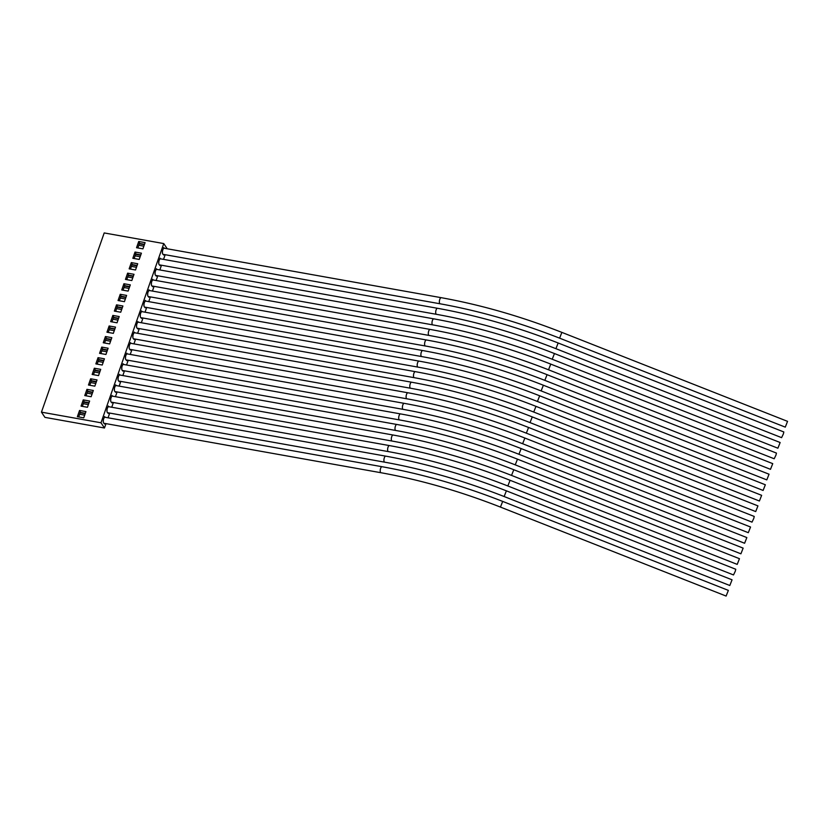 <?xml version="1.0" encoding="UTF-8"?>
<svg xmlns="http://www.w3.org/2000/svg" width="829" height="829" viewBox="0 0 829 829"><rect width="100%" height="100%" fill="white"/><g stroke="black" fill="none" stroke-linecap="round" stroke-linejoin="round"><path stroke-width="1.24" d="M787.55 421.36L785.27 427.132L559.606 338.159L561.875 332.388L787.55 421.36M163.158 254.348L440.137 303.797A3.098 1.223 100.1 0 1 439.722 303.487A3.098 1.223 100.1 0 1 439.774 299.383A3.098 1.223 100.1 0 1 441.225 297.684L164.256 248.244A3.098 1.223 100.1 0 0 164.204 248.234A3.098 1.223 100.1 0 0 163.282 248.918A3.098 1.223 100.1 0 0 162.484 251.208A3.098 1.223 100.1 0 0 162.453 253.228A3.098 1.223 100.1 0 0 162.743 254.037A3.098 1.223 100.1 0 0 163.158 254.348A3.098 1.223 100.1 0 0 163.209 254.358L163.655 255.021L163.852 254.472M104.071 418.003L104.578 416.541L105.065 417.267A3.057 1.202 100.1 0 0 104.071 418.003A3.057 1.202 100.1 0 0 103.345 420.075A3.057 1.202 100.1 0 0 103.314 422.251A3.057 1.202 100.1 0 0 103.584 422.977A3.057 1.202 100.1 0 0 103.998 423.277L104.485 424.002L104.692 423.401M728.359 590.383L726.111 596.061L500.447 507.089L502.685 501.41L728.359 590.383M107.77 407.443L108.278 405.982L108.765 406.707A3.057 1.202 100.1 0 0 107.77 407.443A3.057 1.202 100.1 0 0 107.045 409.516A3.057 1.202 100.1 0 0 107.014 411.692A3.057 1.202 100.1 0 0 107.283 412.417A3.057 1.202 100.1 0 0 107.697 412.718L108.184 413.443L108.392 412.842M732.059 579.813L729.81 585.502L504.146 496.53L506.384 490.841L732.059 579.813M389.443 445.587C429.225 452.779 469.442 464.344 510.084 480.281L507.845 485.97C467.566 470.178 427.743 458.717 388.366 451.608A3.057 1.202 100.1 0 1 387.962 451.297A3.057 1.202 100.1 0 1 388.013 447.266A3.057 1.202 100.1 0 1 389.443 445.587L112.464 396.148A3.057 1.202 100.1 0 0 112.454 396.138A3.057 1.202 100.1 0 0 111.469 396.873A3.057 1.202 100.1 0 0 110.744 398.956A3.057 1.202 100.1 0 0 110.713 401.132A3.057 1.202 100.1 0 0 110.982 401.858A3.057 1.202 100.1 0 0 111.387 402.158A3.057 1.202 100.1 0 0 111.397 402.158L111.874 402.884L112.091 402.283M510.084 480.281L735.758 569.254L735.302 571.212L733.51 574.943L507.845 485.97M115.169 386.314L115.677 384.863L116.153 385.578A3.057 1.202 100.1 0 0 116.153 385.578A3.057 1.202 100.1 0 0 115.169 386.314A3.057 1.202 100.1 0 0 114.443 388.397A3.057 1.202 100.1 0 0 114.412 390.573A3.057 1.202 100.1 0 0 114.682 391.288A3.057 1.202 100.1 0 0 115.086 391.599A3.057 1.202 100.1 0 0 115.096 391.599L115.573 392.314L115.791 391.723M739.458 558.694L737.209 564.383L511.534 475.411L513.783 469.722L739.458 558.694M118.868 375.755L119.376 374.304L119.853 375.019A3.057 1.202 100.1 0 0 119.853 375.019A3.057 1.202 100.1 0 0 118.868 375.755A3.057 1.202 100.1 0 0 118.132 377.837A3.057 1.202 100.1 0 0 118.112 380.014A3.057 1.202 100.1 0 0 118.381 380.729A3.057 1.202 100.1 0 0 118.785 381.039A3.057 1.202 100.1 0 0 118.796 381.039L119.272 381.754L119.48 381.164M743.147 548.135L740.908 553.813L515.234 464.851L517.483 459.162L743.147 548.135M122.568 365.195L123.075 363.734L123.552 364.459A3.057 1.202 100.1 0 0 123.552 364.459A3.057 1.202 100.1 0 0 122.568 365.195A3.057 1.202 100.1 0 0 121.832 367.268A3.057 1.202 100.1 0 0 121.811 369.444A3.057 1.202 100.1 0 0 122.081 370.169A3.057 1.202 100.1 0 0 122.485 370.48A3.057 1.202 100.1 0 0 122.495 370.48L122.972 371.195L123.179 370.604M746.846 537.575L744.608 543.254L518.933 454.282L521.182 448.603L746.846 537.575M126.267 354.636L126.775 353.175L127.251 353.9A3.057 1.202 100.1 0 0 127.251 353.9A3.057 1.202 100.1 0 0 126.267 354.636A3.057 1.202 100.1 0 0 125.531 356.708A3.057 1.202 100.1 0 0 125.5 358.884A3.057 1.202 100.1 0 0 125.78 359.61A3.057 1.202 100.1 0 0 126.184 359.91A3.057 1.202 100.1 0 0 126.195 359.91L126.671 360.636L126.878 360.035M750.546 527.016L748.307 532.695L522.633 443.722L524.871 438.044L750.546 527.016M407.93 392.78C447.722 399.972 487.939 411.536 528.57 427.474L526.332 433.163C486.053 417.37 446.23 405.909 406.863 398.801A3.057 1.202 100.1 0 1 406.448 398.49A3.057 1.202 100.1 0 1 406.5 394.459A3.057 1.202 100.1 0 1 407.93 392.78L130.961 343.341A3.057 1.202 100.1 0 0 130.951 343.341A3.057 1.202 100.1 0 0 129.956 344.066A3.057 1.202 100.1 0 0 129.231 346.149A3.057 1.202 100.1 0 0 129.2 348.325A3.057 1.202 100.1 0 0 129.479 349.05A3.057 1.202 100.1 0 0 129.884 349.351A3.057 1.202 100.1 0 0 129.894 349.351L130.371 350.076L130.578 349.475M528.57 427.474L754.245 516.446L753.789 518.405L752.007 522.135L526.332 433.163M133.656 333.507L134.174 332.056L134.65 332.771A3.057 1.202 100.1 0 0 134.65 332.771A3.057 1.202 100.1 0 0 133.656 333.507A3.057 1.202 100.1 0 0 132.93 335.59A3.057 1.202 100.1 0 0 132.899 337.766A3.057 1.202 100.1 0 0 133.168 338.491A3.057 1.202 100.1 0 0 133.583 338.792A3.057 1.202 100.1 0 0 133.593 338.792L134.07 339.517L134.277 338.916M757.944 505.887L755.706 511.576L530.032 422.603L532.27 416.914L757.944 505.887M137.355 322.947L137.863 321.497L138.35 322.212A3.057 1.202 100.1 0 0 137.355 322.947A3.057 1.202 100.1 0 0 136.63 325.03A3.057 1.202 100.1 0 0 136.598 327.206A3.057 1.202 100.1 0 0 136.868 327.921A3.057 1.202 100.1 0 0 137.282 328.232L137.769 328.947L137.977 328.357M761.644 495.327L759.405 501.017L533.731 412.044L535.969 406.355L761.644 495.327M141.054 312.388L141.562 310.937L142.049 311.652A3.057 1.202 100.1 0 0 141.054 312.388A3.057 1.202 100.1 0 0 140.329 314.471A3.057 1.202 100.1 0 0 140.298 316.647A3.057 1.202 100.1 0 0 140.567 317.362A3.057 1.202 100.1 0 0 140.982 317.673L141.469 318.388L141.676 317.797M765.343 484.768L763.105 490.447L537.43 401.474L539.669 395.796L765.343 484.768M144.754 301.829L145.262 300.367L145.749 301.093A3.057 1.202 100.1 0 0 144.754 301.829A3.057 1.202 100.1 0 0 144.028 303.901A3.057 1.202 100.1 0 0 143.997 306.077A3.057 1.202 100.1 0 0 144.267 306.803A3.057 1.202 100.1 0 0 144.681 307.103A3.057 1.202 100.1 0 0 144.681 307.113L145.168 307.828L145.376 307.227M769.043 474.209L766.794 479.887L541.13 390.915L543.368 385.236L769.043 474.209M148.453 291.269L148.961 289.808L149.448 290.533A3.057 1.202 100.1 0 0 148.453 291.269A3.057 1.202 100.1 0 0 147.728 293.342A3.057 1.202 100.1 0 0 147.697 295.518A3.057 1.202 100.1 0 0 147.966 296.243A3.057 1.202 100.1 0 0 148.381 296.544L148.868 297.269L149.075 296.668M772.742 463.639L770.493 469.328L544.829 380.356L547.067 374.677L772.742 463.639M430.127 329.414C469.908 336.605 510.125 348.17 550.767 364.107L548.529 369.796C508.25 354.004 468.426 342.543 429.049 335.434A3.057 1.202 100.1 0 1 428.645 335.123A3.057 1.202 100.1 0 1 428.697 331.092A3.057 1.202 100.1 0 1 430.127 329.414L153.147 279.974A3.057 1.202 100.1 0 0 153.137 279.964A3.057 1.202 100.1 0 0 152.153 280.699A3.057 1.202 100.1 0 0 151.427 282.782A3.057 1.202 100.1 0 0 151.396 284.958A3.057 1.202 100.1 0 0 151.666 285.684A3.057 1.202 100.1 0 0 152.07 285.984A3.057 1.202 100.1 0 0 152.08 285.984L152.557 286.71L152.774 286.109M550.767 364.107L776.441 453.08L775.985 455.038L774.193 458.769L548.529 369.796M155.852 270.14L156.36 268.689L156.836 269.404A3.057 1.202 100.1 0 0 156.836 269.404A3.057 1.202 100.1 0 0 155.852 270.14A3.057 1.202 100.1 0 0 155.127 272.223A3.057 1.202 100.1 0 0 155.096 274.399A3.057 1.202 100.1 0 0 155.365 275.124A3.057 1.202 100.1 0 0 155.769 275.425A3.057 1.202 100.1 0 0 155.779 275.425L156.256 276.15L156.474 275.549M780.141 442.52L777.892 448.209L552.218 359.237L554.466 353.548L780.141 442.52M437.525 308.295C477.307 315.486 517.524 327.051 558.166 342.988L555.917 348.677C515.648 332.875 475.815 321.424 436.448 314.315A3.057 1.202 100.1 0 1 436.033 314.004A3.057 1.202 100.1 0 1 436.095 309.963A3.057 1.202 100.1 0 1 437.525 308.295L160.546 258.845A3.057 1.202 100.1 0 0 160.536 258.845A3.057 1.202 100.1 0 0 159.551 259.581A3.057 1.202 100.1 0 0 158.816 261.663A3.057 1.202 100.1 0 0 158.795 263.84A3.057 1.202 100.1 0 0 159.064 264.555A3.057 1.202 100.1 0 0 159.469 264.865A3.057 1.202 100.1 0 0 159.479 264.865L159.956 265.581L160.163 264.99M558.166 342.988L783.83 431.961L783.384 433.919L781.592 437.65L555.917 348.677M163.282 248.918L163.759 247.56L164.204 248.234M162.453 253.228L162.484 251.208M159.551 259.581L160.059 258.13L160.536 258.845M158.795 263.84L158.816 261.663M155.096 274.399L155.127 272.223M152.153 280.699L152.66 279.249L153.137 279.964M151.396 284.958L151.427 282.782M147.697 295.518L147.728 293.342M143.997 306.077L144.028 303.901M140.298 316.647L140.329 314.471M136.598 327.206L136.63 325.03M132.899 337.766L132.93 335.59M129.956 344.066L130.474 342.615L130.951 343.341M129.2 348.325L129.231 346.149M125.5 358.884L125.531 356.708M121.811 369.444L121.832 367.268M118.112 380.014L118.132 377.837M114.412 390.573L114.443 388.397M111.469 396.873L111.977 395.423L112.454 396.138M110.713 401.132L110.744 398.956M107.014 411.692L107.045 409.516M103.314 422.251L103.345 420.075M100.993 422.78L163.759 243.571L104.205 232.939L41.45 412.148L100.993 422.78L104.485 428.002L106.008 423.64M108.06 417.795L109.708 413.08M111.76 407.236L113.407 402.521M115.449 396.676L117.107 391.962M119.148 386.117L120.806 381.392M122.847 375.558L124.505 370.832M126.547 364.988L128.205 360.273M130.246 354.429L131.904 349.714M133.946 343.869L135.604 339.154M137.645 333.31L139.293 328.595M141.344 322.75L142.992 318.025M145.044 312.191L146.692 307.466M148.743 301.621L150.391 296.906M152.443 291.062L154.09 286.347M156.132 280.503L157.79 275.788M159.831 269.943L161.489 265.228M163.531 259.384L165.168 254.71M163.759 243.571L167.23 248.773M41.45 412.148L44.942 417.37L104.485 428.002M83.242 399.899L81.066 406.137L87.439 407.277L89.625 401.039L83.242 399.899L84.485 402.334L88.9 403.122M86.941 389.34L84.765 395.578L91.138 396.718L93.325 390.48L86.941 389.34L88.185 391.775L92.599 392.563M90.641 378.78L88.465 385.019L94.838 386.159L97.024 379.92L90.641 378.78L91.884 381.216L96.299 382.003M94.34 368.221L92.154 374.459L98.537 375.599L100.723 369.361L94.34 368.221L95.584 370.646L99.998 371.433M98.04 357.662L95.853 363.89L102.236 365.029L104.423 358.802L98.04 357.662L99.283 360.087L103.698 360.874M101.739 347.092L99.553 353.33L105.936 354.47L108.122 348.232L101.739 347.092L102.983 349.527L107.387 350.315M105.438 336.533L103.252 342.771L109.635 343.911L111.822 337.672L105.438 336.533L106.682 338.968L111.086 339.755M109.138 325.973L106.951 332.211L113.335 333.351L115.521 327.113L109.138 325.973L110.381 328.408L114.785 329.196M112.837 315.414L110.651 321.652L117.034 322.792L119.21 316.554L112.837 315.414L114.081 317.849L118.485 318.637M116.537 304.854L114.35 311.093L120.733 312.232L122.91 305.994L116.537 304.854L117.78 307.279L122.184 308.067M120.236 294.295L118.05 300.523L124.423 301.663L126.609 295.425L120.236 294.295L121.469 296.72L125.884 297.507M123.925 283.725L121.749 289.963L128.122 291.103L130.308 284.865L123.925 283.725L125.169 286.16L129.583 286.948M127.625 273.166L125.448 279.404L131.821 280.544L134.008 274.306L127.625 273.166L128.868 275.601L133.282 276.389M131.324 262.606L129.148 268.845L135.521 269.985L137.707 263.746L131.324 262.606L132.567 265.042L136.982 265.829M135.023 252.047L132.837 258.285L139.22 259.425L141.407 253.187L135.023 252.047L136.267 254.472L140.681 255.259M138.723 241.488L136.536 247.726L142.92 248.855L145.106 242.628L138.723 241.488L139.966 243.913L144.381 244.7M79.553 410.459L77.366 416.697L83.739 417.837L85.926 411.598L79.553 410.459L80.786 412.894L85.2 413.681M139.966 243.913L139.51 243.239L137.863 247.954M143.852 246.182L138.795 245.28M136.267 254.472L135.811 253.798L134.163 258.513M140.153 256.752L135.096 255.84M132.567 265.042L132.112 264.358L130.464 269.083M136.464 267.311L131.396 266.41M128.868 275.601L128.422 274.917L126.764 279.642M132.764 277.87L127.697 276.969M125.169 286.16L124.723 285.487L123.065 290.202M129.065 288.43L123.998 287.528M121.469 296.72L121.024 296.046L119.366 300.761M125.366 298.989L120.309 298.088M117.78 307.279L117.324 306.606L115.666 311.321M121.666 309.559L116.609 308.647M114.081 317.849L113.625 317.165L111.967 321.89M117.967 320.118L112.91 319.217M110.381 328.408L109.925 327.724L108.267 332.45M114.267 330.678L109.21 329.776M106.682 338.968L106.226 338.284L104.578 343.009M110.568 341.237L105.511 340.336M102.983 349.527L102.527 348.854L100.879 353.568M106.868 351.797L101.812 350.895M99.283 360.087L98.827 359.413L97.18 364.128M103.169 362.356L98.112 361.454M95.584 370.646L95.128 369.972L93.48 374.687M99.47 372.926L94.413 372.014M91.884 381.216L91.428 380.532L89.781 385.257M95.781 383.485L90.713 382.583M88.185 391.775L87.739 391.091L86.081 395.816M92.081 394.044L87.014 393.143M84.485 402.334L84.04 401.65L82.382 406.376M88.382 404.604L83.314 403.702M80.786 412.894L80.34 412.22L78.682 416.935M84.682 415.163L79.625 414.262M85.335 413.308L80.921 412.521M89.035 402.749L84.62 401.961M92.724 392.19L88.32 391.402M96.423 381.62L92.019 380.832M100.122 371.06L95.718 370.273M103.822 360.501L99.418 359.713M107.521 349.942L103.117 349.154M111.221 339.382L106.806 338.595M114.92 328.823L110.506 328.035M118.62 318.253L114.205 317.466M122.319 307.694L117.905 306.906M126.018 297.134L121.604 296.347M129.718 286.575L125.303 285.787M133.407 276.016L129.003 275.228M137.106 265.456L132.702 264.669M140.806 254.886L136.402 254.099M144.505 244.327L140.101 243.539M502.685 501.41C462.043 485.462 421.837 473.898 382.045 466.717A3.057 1.202 100.1 0 0 380.615 468.385A3.057 1.202 100.1 0 0 380.563 472.426A3.057 1.202 100.1 0 0 380.967 472.727C420.344 479.846 460.168 491.296 500.447 507.089M506.384 490.841C465.743 474.903 425.526 463.338 385.744 456.147A3.057 1.202 100.1 0 0 384.314 457.826A3.057 1.202 100.1 0 0 384.262 461.867A3.057 1.202 100.1 0 0 384.666 462.167C424.044 469.276 463.867 480.737 504.146 496.53M513.783 469.722C473.141 453.784 432.925 442.22 393.143 435.028A3.057 1.202 100.1 0 0 391.713 436.696A3.057 1.202 100.1 0 0 391.651 440.738A3.057 1.202 100.1 0 0 392.065 441.049C431.432 448.157 471.266 459.608 511.534 475.411M517.483 459.162C476.841 443.225 436.624 431.66 396.842 424.469A3.057 1.202 100.1 0 0 395.412 426.137A3.057 1.202 100.1 0 0 395.35 430.178A3.057 1.202 100.1 0 0 395.765 430.479C435.132 437.598 474.965 449.049 515.234 464.851M521.182 448.603C480.54 432.665 440.323 421.101 400.531 413.909A3.057 1.202 100.1 0 0 399.101 415.578A3.057 1.202 100.1 0 0 399.05 419.619A3.057 1.202 100.1 0 0 399.464 419.92C438.831 427.039 478.654 438.489 518.933 454.282M524.871 438.044C484.24 422.096 444.023 410.531 404.231 403.35A3.057 1.202 100.1 0 0 402.801 405.018A3.057 1.202 100.1 0 0 402.749 409.06A3.057 1.202 100.1 0 0 403.163 409.36C442.531 416.479 482.354 427.93 522.633 443.722M532.27 416.914C491.638 400.977 451.422 389.412 411.63 382.221A3.057 1.202 100.1 0 0 410.2 383.889A3.057 1.202 100.1 0 0 410.148 387.931A3.057 1.202 100.1 0 0 410.562 388.241C449.929 395.35 489.752 406.811 530.032 422.603M535.969 406.355C495.327 390.418 455.121 378.853 415.329 371.661A3.057 1.202 100.1 0 0 413.899 373.33A3.057 1.202 100.1 0 0 413.847 377.371A3.057 1.202 100.1 0 0 414.251 377.682C453.629 384.791 493.452 396.241 533.731 412.044M539.669 395.796C499.027 379.858 458.82 368.294 419.028 361.102A3.057 1.202 100.1 0 0 417.598 362.77A3.057 1.202 100.1 0 0 417.547 366.812A3.057 1.202 100.1 0 0 417.951 367.112C457.328 374.231 497.151 385.682 537.43 401.474M543.368 385.236C502.726 369.299 462.52 357.734 422.728 350.543A3.057 1.202 100.1 0 0 421.298 352.211A3.057 1.202 100.1 0 0 421.246 356.252A3.057 1.202 100.1 0 0 421.65 356.553C461.028 363.672 500.851 375.122 541.13 390.915M547.067 374.677C506.426 358.729 466.209 347.164 426.427 339.983A3.057 1.202 100.1 0 0 424.997 341.652A3.057 1.202 100.1 0 0 424.945 345.693A3.057 1.202 100.1 0 0 425.35 345.994C464.727 353.113 504.55 364.563 544.829 380.356M554.466 353.548C513.825 337.61 473.608 326.046 433.826 318.854A3.057 1.202 100.1 0 0 432.396 320.522A3.057 1.202 100.1 0 0 432.334 324.564A3.057 1.202 100.1 0 0 432.748 324.875C472.115 331.983 511.949 343.444 552.218 359.237M441.225 297.684C481.017 304.875 521.234 316.44 561.875 332.388M382.045 466.717L105.065 417.267M385.744 456.147L108.765 406.707M393.143 435.028L116.164 385.578M396.842 424.469L119.863 375.019M400.531 413.909L123.562 364.459M404.231 403.35L127.262 353.9M411.63 382.221L134.661 332.771M415.329 371.661L138.35 322.212M419.028 361.102L142.049 311.652M422.728 350.543L145.749 301.093M426.427 339.983L149.448 290.533M433.826 318.854L156.847 269.404M436.448 314.315L159.469 264.865M432.748 324.875L155.769 275.425M429.049 335.434L152.07 285.984M425.35 345.994L148.381 296.544M421.65 356.553L144.681 307.103M417.951 367.112L140.982 317.673M414.251 377.682L137.282 328.232M410.562 388.241L133.583 338.792M406.863 398.801L129.884 349.351M403.163 409.36L126.184 359.91M399.464 419.92L122.485 370.48M395.765 430.479L118.785 381.039M392.065 441.049L115.086 391.599M388.366 451.608L111.387 402.158M384.666 462.167L107.697 412.718M380.967 472.727L103.998 423.277M440.137 303.797C479.504 310.906 519.327 322.367 559.606 338.159"/></g></svg>
